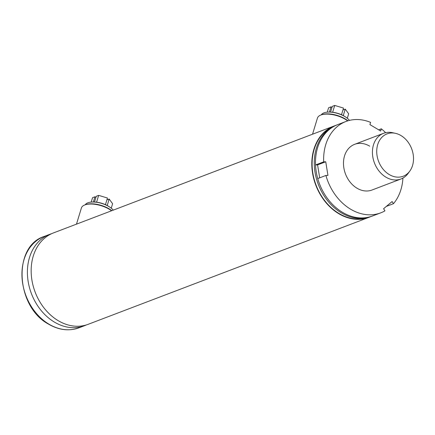 <?xml version="1.0" encoding="UTF-8"?>
<svg xmlns="http://www.w3.org/2000/svg" width="435" height="435" viewBox="0 0 435 435"><rect width="100%" height="100%" fill="white"/><g stroke="black" fill="none" stroke-linecap="round" stroke-linejoin="round"><path stroke-width="0.65" d="M366.259 217.87A48.535 37.899 -110.9 0 1 338.832 213.384A48.535 37.899 -110.9 0 1 312.286 168.535A48.535 37.899 -110.9 0 1 331.785 127.379M370.114 216.869A48.883 38.171 -110.9 0 1 368.902 217.359L88.251 324.282A48.883 38.171 -110.9 0 1 58.089 320.6A48.883 38.171 -110.9 0 1 31.238 273.773A48.883 38.171 -110.9 0 1 53.445 232.921L334.096 125.998A48.883 38.171 -110.9 0 1 335.331 125.557M368.902 217.359A48.883 38.171 -110.9 0 1 338.74 213.683A48.883 38.171 -110.9 0 1 311.89 166.85A48.883 38.171 -110.9 0 1 334.096 125.998M402.924 178.078A48.883 38.171 -110.9 0 1 393.485 203.678L392.109 201.546L383.583 208.724L384.959 210.85A48.883 38.171 -110.9 0 1 380.728 212.856L372.572 215.961A48.883 38.171 -110.9 0 1 342.41 212.285A48.883 38.171 -110.9 0 1 315.56 165.452A48.883 38.171 -110.9 0 1 337.767 124.6L336.543 125.068A48.883 38.171 -110.9 0 0 314.336 165.92A48.883 38.171 -110.9 0 0 341.187 212.753A48.883 38.171 -110.9 0 0 371.349 216.429L372.572 215.961A48.883 38.171 -110.9 0 1 317.746 178.573L325.902 175.463L327.946 175.387L325.739 161.776L323.689 161.853A48.883 38.171 -110.9 0 1 345.923 121.495A48.883 38.171 -110.9 0 1 370.587 122.387L369.913 124.595L380.652 131.027L381.321 128.82A48.883 38.171 -110.9 0 1 385.633 132.686M347.695 120.881A18.156 7.988 -163.1 0 0 345.406 119.348A18.156 7.988 -163.1 0 0 320.802 115.041A18.156 7.988 -163.1 0 0 317.436 118.108L312.542 134.208M347.935 120.81A17.46 7.683 -163.1 0 0 345.183 118.907A17.46 7.683 -163.1 0 0 321.519 114.764L320.802 115.041M329.665 112.099L330.584 112.121A13.828 6.085 16.9 0 1 344.585 116.379L345.363 116.868A15.502 6.819 -163.1 0 0 329.665 112.099A15.502 6.819 -163.1 0 0 323.912 112.877A15.502 6.819 -163.1 0 0 321.286 114.856M349.468 120.392A15.502 6.819 -163.1 0 0 345.363 116.868M347.32 118.26L348.674 113.801L345.238 109.114L343.264 115.607M345.238 109.114L342.943 109.99M327.261 112.165L328.599 107.771L331.002 106.852L329.415 112.094M331.981 107.44L331.002 106.852M330.556 112.121L332.307 106.357L334.716 105.439L332.639 112.273M341.502 114.731L343.519 108.087L334.716 105.439M111.583 210.768A18.156 7.988 -163.1 0 0 109.354 209.278A18.156 7.988 -163.1 0 0 84.743 204.972A18.156 7.988 -163.1 0 0 81.378 208.039L76.484 224.139M111.806 210.687A17.46 7.683 -163.1 0 0 109.125 208.838A17.46 7.683 -163.1 0 0 85.467 204.695L84.743 204.972M93.607 202.03L94.525 202.052A13.828 6.085 16.9 0 1 108.527 206.31L109.305 206.799A15.502 6.819 -163.1 0 0 93.607 202.03A15.502 6.819 -163.1 0 0 87.854 202.808A15.502 6.819 -163.1 0 0 85.227 204.787M113.258 210.132A15.502 6.819 -163.1 0 0 109.305 206.799M111.262 208.191L112.616 203.732L109.18 199.045L107.211 205.537M109.18 199.045L106.885 199.921M91.203 202.096L92.541 197.702L94.95 196.783L93.356 202.025M95.923 197.37L94.95 196.783M94.498 202.052L96.255 196.288L98.658 195.369L96.586 202.204M105.444 204.662L107.461 198.017L98.658 195.369M86.342 324.934A48.883 38.171 -110.9 0 1 84.488 325.717A48.883 38.171 -110.9 0 1 54.321 322.036A48.883 38.171 -110.9 0 1 27.476 275.203A48.883 38.171 -110.9 0 1 49.677 234.356A48.883 38.171 -110.9 0 1 51.586 233.698M389.205 174.533A22.663 17.694 69.1 0 0 409.83 171.053A22.663 17.694 69.1 0 0 401.037 135.589A22.663 17.694 69.1 0 0 395.464 133.333A22.663 17.694 69.1 0 0 376.998 147.742A22.663 17.694 69.1 0 0 389.205 174.533M409.83 171.053L408.133 173.396A24.442 19.086 -110.9 0 1 400.972 178.986A24.442 19.086 -110.9 0 1 385.888 177.148A24.442 19.086 -110.9 0 1 372.463 153.734A24.442 19.086 -110.9 0 1 383.567 133.306A24.442 19.086 -110.9 0 1 392.636 132.719L395.464 133.333M369.706 146.176A24.442 19.086 69.1 0 0 354.623 144.333A24.442 19.086 69.1 0 0 343.519 164.762A24.442 19.086 69.1 0 0 356.945 188.176A24.442 19.086 69.1 0 0 372.023 190.013L400.972 178.986M380.728 212.856A48.883 38.171 -110.9 0 1 325.902 175.463M319.687 177.833L317.583 164.881L325.739 161.776M317.583 164.881L315.538 164.957L323.689 161.853M315.538 164.957A48.883 38.171 -110.9 0 1 337.767 124.6L345.923 121.495M378.657 129.837L381.321 128.82M393.485 203.678L386.345 206.397M367.042 217.707A48.606 37.954 -110.9 0 1 338.811 213.444A48.606 37.954 -110.9 0 1 312.189 168.035A48.606 37.954 -110.9 0 1 332.476 126.977M84.488 325.717L79.029 327.794A48.883 38.171 -110.9 0 1 48.867 324.118A48.883 38.171 -110.9 0 1 22.016 277.285A48.883 38.171 -110.9 0 1 44.223 236.433L49.677 234.356M79.029 327.794C69.045 331.367 58.877 330.143 48.513 324.113C15.736 306.724 12.452 246.286 44.223 236.433M383.567 133.306L354.623 144.333"/></g></svg>
